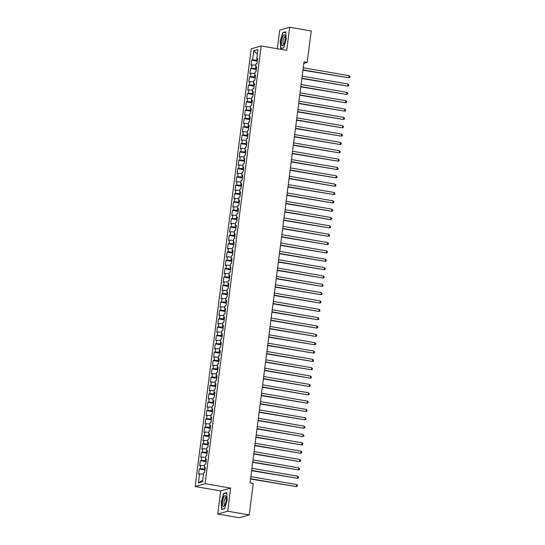 <?xml version="1.0" encoding="UTF-8"?>
<svg xmlns="http://www.w3.org/2000/svg" width="545" height="545" viewBox="0 0 545 545"><rect width="100%" height="100%" fill="white"/><g stroke="black" fill="none" stroke-linecap="round" stroke-linejoin="round"><path stroke-width="0.82" d="M217.741 514.037L227.674 511.21L230.637 488.095L220.698 490.929L217.741 514.037L239.296 517.75L249.235 514.923L253.262 483.463L250.066 482.911L304.008 61.871L307.203 62.416L311.229 30.963L289.674 27.25L279.735 30.077L277.344 48.75M220.698 490.929L195.151 486.528L251.225 48.791L261.164 45.964L205.09 483.701L195.151 486.528M257.335 54.044L253.772 50.719L252.601 59.902L251.647 60.175L251.007 65.175L251.96 64.91L251.531 68.248L250.577 68.513L249.937 73.52L250.891 73.248L250.462 76.586L249.508 76.859L248.867 81.866L249.821 81.593L249.392 84.931L248.438 85.204L247.798 90.211L248.752 89.939L248.322 93.277L247.369 93.549L246.728 98.556L247.682 98.284L247.253 101.622L246.299 101.895L245.659 106.902L246.613 106.629L246.183 109.967L245.23 110.24L244.589 115.24L245.543 114.975L245.114 118.313L244.16 118.578L243.52 123.586L244.473 123.313L244.044 126.651L243.097 126.924L242.45 131.931L243.404 131.658L242.981 134.996L242.028 135.269L241.381 140.276L242.334 140.004L241.912 143.342L240.958 143.614L240.318 148.621L241.272 148.349L240.842 151.687L239.889 151.96L239.248 156.967L240.202 156.694L239.773 160.032L238.819 160.305L238.179 165.305L239.132 165.04L238.703 168.378L237.749 168.643L237.109 173.651L238.063 173.378L237.634 176.716L236.68 176.989L236.04 181.996L236.993 181.723L236.564 185.062L235.61 185.334L234.97 190.341L235.924 190.069L235.495 193.407L234.541 193.679L233.9 198.687L234.854 198.414L234.425 201.752L233.471 202.025L232.831 207.032L233.785 206.759L233.355 210.097L232.402 210.37L231.761 215.37L232.715 215.105L232.293 218.443L231.339 218.709L230.692 223.716L231.645 223.443L231.223 226.781L230.269 227.054L229.629 232.061L230.576 231.789L230.153 235.127L229.2 235.399L228.559 240.406L229.513 240.134L229.084 243.472L228.13 243.744L227.49 248.752L228.444 248.479L228.014 251.817L227.061 252.09L226.42 257.097L227.374 256.824L226.945 260.163L225.991 260.428L225.351 265.435L226.304 265.17L225.875 268.501L224.922 268.774L224.281 273.781L225.235 273.508L224.806 276.846L223.852 277.119L223.212 282.126L224.165 281.854L223.736 285.192L222.782 285.464L222.142 290.471L223.096 290.199L222.667 293.537L221.713 293.81L221.072 298.817L222.026 298.544L221.597 301.882L220.65 302.155L220.003 307.162L220.957 306.889L220.534 310.228L219.581 310.493L218.933 315.5L219.887 315.235L219.465 318.566L218.511 318.839L217.871 323.846L218.824 323.573L218.395 326.911L217.441 327.184L216.801 332.191L217.755 331.919L217.326 335.257L216.372 335.529L215.731 340.536L216.685 340.264L216.256 343.602L215.302 343.875L214.662 348.882L215.616 348.609L215.186 351.947L214.233 352.22L213.592 357.227L214.546 356.955L214.117 360.293L213.163 360.558L212.523 365.566L213.477 365.293L213.047 368.631L212.094 368.904L211.453 373.911L212.407 373.638L211.978 376.977L211.024 377.249L210.384 382.256L211.337 381.984L210.908 385.322L209.954 385.594L209.314 390.602L210.268 390.329L209.845 393.667L208.892 393.94L208.245 398.947L209.198 398.674L208.776 402.012L207.822 402.285L207.182 407.285L208.129 407.02L207.706 410.358L206.753 410.623L206.112 415.631L207.066 415.358L206.637 418.696L205.683 418.969L205.043 423.976L205.996 423.703L205.567 427.042L204.613 427.314L203.973 432.321L204.927 432.049L204.498 435.387L203.544 435.659L202.903 440.667L203.857 440.394L203.428 443.732L202.474 444.005L201.834 449.012L202.788 448.739L202.359 452.078L201.405 452.35L200.764 457.35L201.718 457.085L201.289 460.423L200.335 460.689L199.695 465.696L200.649 465.423L200.219 468.761L199.266 469.034L198.625 474.041L203.537 473.993M253.772 50.719L257.908 49.547L256.736 58.724L257.608 59.078M202.76 480.084L198.407 482.952L202.542 481.773L203.714 472.59L204.668 472.324L205.308 467.317L204.361 467.59L204.784 464.251L205.738 463.979L206.378 458.972L205.424 459.244L205.853 455.906L206.807 455.634L207.447 450.626L206.494 450.899L206.923 447.561L207.877 447.288L208.517 442.281L207.563 442.554L207.992 439.216L208.946 438.943L209.587 433.936L208.633 434.208L209.062 430.87L210.016 430.598L210.656 425.597L209.702 425.863L210.132 422.525L211.085 422.259L211.726 417.252L210.772 417.524L211.201 414.186L212.155 413.914L212.795 408.907L211.841 409.179L212.271 405.841L213.224 405.569L213.865 400.561L212.911 400.834L213.34 397.496L214.287 397.223L214.934 392.216L213.981 392.489L214.403 389.15L215.357 388.878L216.004 383.871L215.05 384.143L215.473 380.805L216.426 380.533L217.067 375.532L216.113 375.798L216.542 372.46L217.496 372.194L218.136 367.187L217.183 367.459L217.612 364.121L218.565 363.849L219.206 358.842L218.252 359.114L218.681 355.776L219.635 355.504L220.275 350.496L219.322 350.769L219.751 347.431L220.705 347.158L221.345 342.151L220.391 342.423L220.82 339.085L221.774 338.813L222.415 333.806L221.461 334.078L221.89 330.74L222.844 330.474L223.484 325.467L222.53 325.733L222.959 322.402L223.913 322.129L224.554 317.122L223.6 317.394L224.029 314.056L224.983 313.784L225.623 308.777L224.669 309.049L225.092 305.711L226.046 305.438L226.693 300.431L225.739 300.704L226.161 297.366L227.115 297.093L227.756 292.086L226.809 292.358L227.231 289.02L228.185 288.748L228.825 283.741L227.871 284.013L228.3 280.675L229.254 280.409L229.895 275.402L228.941 275.668L229.37 272.337L230.324 272.064L230.964 267.057L230.01 267.329L230.44 263.991L231.393 263.719L232.034 258.712L231.08 258.984L231.509 255.646L232.463 255.373L233.103 250.366L232.15 250.639L232.579 247.301L233.533 247.028L234.173 242.021L233.219 242.293L233.648 238.955L234.602 238.683L235.242 233.676L234.289 233.948L234.718 230.61L235.672 230.344L236.312 225.337L235.358 225.61L235.781 222.271L236.734 221.999L237.382 216.992L236.428 217.264L236.85 213.926L237.804 213.654L238.444 208.646L237.497 208.919L237.92 205.581L238.874 205.308L239.514 200.301L238.56 200.574L238.989 197.236L239.943 196.963L240.583 191.956L239.63 192.228L240.059 188.89L241.013 188.618L241.653 183.617L240.699 183.883L241.128 180.545L242.082 180.279L242.723 175.272L241.769 175.544L242.198 172.206L243.152 171.934L243.792 166.927L242.838 167.199L243.268 163.861L244.221 163.589L244.862 158.581L243.908 158.854L244.337 155.516L245.291 155.243L245.931 150.236L244.978 150.509L245.407 147.17L246.36 146.898L247.001 141.891L246.047 142.163L246.476 138.825L247.423 138.553L248.07 133.552L247.117 133.818L247.539 130.48L248.493 130.214L249.14 125.207L248.186 125.479L248.609 122.141L249.562 121.869L250.203 116.862L249.249 117.134L249.678 113.796L250.632 113.523L251.272 108.516L250.319 108.789L250.748 105.451L251.701 105.178L252.342 100.171L251.388 100.444L251.817 97.105L252.771 96.833L253.411 91.826L252.458 92.098L252.887 88.76L253.841 88.488L254.481 83.487L253.527 83.753L253.956 80.415L254.91 80.149L255.55 75.142L254.597 75.414L255.026 72.076L255.98 71.804L256.62 66.797L255.666 67.069L256.096 63.731L257.049 63.458L257.69 58.451L256.736 58.724M198.407 482.952L199.579 473.769M205.084 469.109L204.491 469.007L204.654 467.705M200.219 468.761L204.491 469.007M200.649 465.423L204.607 465.655M206.153 460.763L205.56 460.661L205.724 459.36M201.289 460.423L205.56 460.661M201.718 457.085L205.676 457.31M204.361 467.59L205.233 467.937M207.223 452.418L206.63 452.323L206.793 451.022M202.359 452.078L206.63 452.323M202.788 448.739L206.746 448.964M205.424 459.244L206.303 459.592M208.285 444.08L207.7 443.977L207.863 442.676M203.428 443.732L207.7 443.977M203.857 440.394L207.815 440.619M206.494 450.899L207.373 451.253M209.355 435.734L208.762 435.632L208.933 434.331M204.498 435.387L208.762 435.632M204.927 432.049L208.885 432.274M207.563 442.554L208.435 442.908M210.424 427.389L209.832 427.287L210.002 425.986M205.567 427.042L209.832 427.287M205.996 423.703L209.948 423.928M208.633 434.208L209.505 434.563M211.494 419.044L210.901 418.942L211.072 417.64M206.637 418.696L210.901 418.942M207.066 415.358L211.017 415.59M209.702 425.863L210.574 426.217M212.564 410.698L211.971 410.596L212.141 409.295M207.706 410.358L211.971 410.596M208.129 407.02L212.087 407.244M210.772 417.524L211.644 417.872M213.633 402.36L213.041 402.258L213.211 400.956M208.776 402.012L213.041 402.258M209.198 398.674L213.156 398.899M211.841 409.179L212.714 409.533M214.703 394.015L214.11 393.912L214.274 392.611M209.845 393.667L214.11 393.912M210.268 390.329L214.226 390.554M212.911 400.834L213.783 401.188M215.772 385.669L215.18 385.567L215.343 384.266M210.908 385.322L215.18 385.567M211.337 381.984L215.295 382.209M213.981 392.489L214.853 392.843M216.842 377.324L216.249 377.222L216.413 375.921M211.978 376.977L216.249 377.222M212.407 373.638L216.365 373.87M215.05 384.143L215.922 384.498M217.911 368.979L217.319 368.876L217.482 367.575M213.047 368.631L217.319 368.876M213.477 365.293L217.435 365.525M216.113 375.798L216.992 376.152M218.974 360.633L218.388 360.531L218.552 359.23M214.117 360.293L218.388 360.531M214.546 356.955L218.504 357.179M217.183 367.459L218.061 367.807M220.044 352.295L219.458 352.193L219.621 350.891M215.186 351.947L219.458 352.193M215.616 348.609L219.574 348.834M218.252 359.114L219.124 359.468M221.113 343.95L220.521 343.847L220.691 342.546M216.256 343.602L220.521 343.847M216.685 340.264L220.636 340.489M219.322 350.769L220.194 351.123M222.183 335.604L221.59 335.502L221.761 334.201M217.326 335.257L221.59 335.502M217.755 331.919L221.706 332.143M220.391 342.423L221.263 342.778M223.252 327.259L222.66 327.157L222.83 325.856M218.395 326.911L222.66 327.157M218.824 323.573L222.776 323.805M221.461 334.078L222.333 334.432M224.322 318.914L223.729 318.811L223.9 317.51M219.465 318.566L223.729 318.811M219.887 315.235L223.845 315.46M222.53 325.733L223.402 326.087M225.392 310.568L224.799 310.466L224.969 309.165M220.534 310.228L224.799 310.466M220.957 306.889L224.915 307.114M223.6 317.394L224.472 317.742M226.461 302.23L225.868 302.128L226.032 300.826M221.597 301.882L225.868 302.128M222.026 298.544L225.984 298.769M224.669 309.049L225.541 309.403M227.531 293.884L226.938 293.782L227.102 292.481M222.667 293.537L226.938 293.782M223.096 290.199L227.054 290.424M225.739 300.704L226.611 301.058M228.6 285.539L228.008 285.437L228.171 284.136M223.736 285.192L228.008 285.437M224.165 281.854L228.123 282.078M226.809 292.358L227.681 292.713M229.67 277.194L229.077 277.092L229.241 275.79M224.806 276.846L229.077 277.092M225.235 273.508L229.193 273.74M227.871 284.013L228.75 284.367M230.733 268.849L230.147 268.746L230.31 267.445M225.875 268.501L230.147 268.746M226.304 265.17L230.263 265.395M228.941 275.668L229.82 276.022M231.802 260.503L231.209 260.401L231.38 259.107M226.945 260.163L231.209 260.401M227.374 256.824L231.325 257.049M230.01 267.329L230.882 267.677M232.872 252.165L232.279 252.062L232.449 250.761M228.014 251.817L232.279 252.062M228.444 248.479L232.395 248.704M231.08 258.984L231.952 259.338M233.941 243.819L233.349 243.717L233.519 242.416M229.084 243.472L233.349 243.717M229.513 240.134L233.464 240.359M232.15 250.639L233.022 250.993M235.011 235.474L234.418 235.372L234.588 234.071M230.153 235.127L234.418 235.372M230.576 231.789L234.534 232.013M233.219 242.293L234.091 242.648M236.08 227.129L235.488 227.027L235.658 225.725M231.223 226.781L235.488 227.027M231.645 223.443L235.603 223.675M234.289 233.948L235.161 234.302M237.15 218.783L236.557 218.681L236.721 217.38M232.293 218.443L236.557 218.681M232.715 215.105L236.673 215.329M235.358 225.61L236.23 225.957M238.22 210.438L237.627 210.336L237.79 209.042M233.355 210.097L237.627 210.336M233.785 206.759L237.743 206.984M236.428 217.264L237.3 217.612M239.289 202.1L238.696 201.997L238.86 200.696M234.425 201.752L238.696 201.997M234.854 198.414L238.812 198.639M237.497 208.919L238.369 209.273M240.359 193.754L239.766 193.652L239.929 192.351M235.495 193.407L239.766 193.652M235.924 190.069L239.882 190.294M238.56 200.574L239.439 200.928M241.421 185.409L240.835 185.307L240.999 184.006M236.564 185.062L240.835 185.307M236.993 181.723L240.951 181.948M239.63 192.228L240.509 192.583M242.491 177.064L241.905 176.962L242.069 175.66M237.634 176.716L241.905 176.962M238.063 173.378L242.021 173.61M240.699 183.883L241.571 184.237M243.56 168.718L242.968 168.616L243.138 167.315M238.703 168.378L242.968 168.616M239.132 165.04L243.084 165.264M241.769 175.544L242.641 175.892M244.63 160.373L244.037 160.278L244.208 158.977M239.773 160.032L244.037 160.278M240.202 156.694L244.153 156.919M242.838 167.199L243.71 167.547M245.7 152.035L245.107 151.932L245.277 150.631M240.842 151.687L245.107 151.932M241.272 148.349L245.223 148.574M243.908 158.854L244.78 159.208M246.769 143.689L246.177 143.587L246.347 142.286M241.912 143.342L246.177 143.587M242.334 140.004L246.292 140.228M244.978 150.509L245.85 150.863M247.839 135.344L247.246 135.242L247.41 133.941M242.981 134.996L247.246 135.242M243.404 131.658L247.362 131.883M246.047 142.163L246.919 142.517M248.908 126.999L248.316 126.896L248.479 125.595M244.044 126.651L248.316 126.896M244.473 123.313L248.431 123.545M247.117 133.818L247.989 134.172M249.978 118.653L249.385 118.551L249.549 117.25M245.114 118.313L249.385 118.551M245.543 114.975L249.501 115.199M248.186 125.479L249.058 125.827M251.047 110.308L250.455 110.213L250.618 108.911M246.183 109.967L250.455 110.213M246.613 106.629L250.571 106.854M249.249 117.134L250.128 117.482M252.117 101.97L251.524 101.867L251.688 100.566M247.253 101.622L251.524 101.867M247.682 98.284L251.64 98.509M250.319 108.789L251.197 109.143M253.18 93.624L252.594 93.522L252.757 92.221M248.322 93.277L252.594 93.522M248.752 89.939L252.71 90.163M251.388 100.444L252.267 100.798M254.249 85.279L253.657 85.177L253.827 83.876M249.392 84.931L253.657 85.177M249.821 81.593L253.772 81.825M252.458 92.098L253.33 92.452M255.319 76.934L254.726 76.831L254.897 75.53M250.462 76.586L254.726 76.831M250.891 73.248L254.842 73.48M253.527 83.753L254.399 84.107M256.388 68.588L255.796 68.486L255.966 67.185M251.531 68.248L255.796 68.486M251.96 64.91L255.912 65.134M254.597 75.414L255.469 75.762M257.458 60.25L256.865 60.148L257.036 58.846M252.601 59.902L256.865 60.148M255.666 67.069L256.538 67.423M227.674 511.21L249.235 514.923M261.164 45.964L286.711 50.365L289.674 27.25M230.637 488.095L205.09 483.701M303.81 63.384L307.203 62.416M283.686 47.892L286.214 39.41L285.743 31.787L282.753 32.639L280.225 41.113L280.689 48.743L283.686 47.892M226.72 492.551L223.729 493.402L221.202 501.877L221.665 509.507L224.656 508.655L227.183 500.174L226.72 492.551M251.647 60.175L257.342 61.156M250.577 68.513L256.273 69.494M249.508 76.859L255.203 77.84M248.438 85.204L254.134 86.185M247.369 93.549L253.064 94.53M246.299 101.895L251.994 102.876M245.23 110.24L250.932 111.221M244.16 118.578L249.862 119.559M243.097 126.924L248.792 127.905M242.028 135.269L247.723 136.25M240.958 143.614L246.653 144.595M239.889 151.96L245.584 152.941M238.819 160.305L244.514 161.279M237.749 168.643L243.445 169.624M236.68 176.989L242.375 177.97M235.61 185.334L241.306 186.315M234.541 193.679L240.243 194.66M233.471 202.025L239.173 203.006M232.402 210.37L238.104 211.344M231.339 218.709L237.034 219.69M230.269 227.054L235.965 228.035M229.2 235.399L234.895 236.38M228.13 243.744L233.825 244.725M227.061 252.09L232.756 253.071M225.991 260.428L231.686 261.409M224.922 268.774L230.617 269.755M223.852 277.119L229.547 278.1M222.782 285.464L228.484 286.445M221.713 293.81L227.415 294.791M220.65 302.155L226.345 303.136M219.581 310.493L225.276 311.474M218.511 318.839L224.206 319.82M217.441 327.184L223.137 328.165M216.372 335.529L222.067 336.51M215.302 343.875L220.998 344.856M214.233 352.22L219.928 353.201M213.163 360.558L218.858 361.539M212.094 368.904L217.796 369.885M211.024 377.249L216.726 378.23M209.954 385.594L215.657 386.575M208.892 393.94L214.587 394.921M207.822 402.285L213.517 403.266M206.753 410.623L212.448 411.604M205.683 418.969L211.378 419.95M204.613 427.314L210.309 428.295M203.544 435.659L209.239 436.64M202.474 444.005L208.17 444.986M201.405 452.35L207.1 453.331M200.335 460.689L206.037 461.669M199.266 469.034L204.968 470.015M283.441 32.755L282.753 32.639M224.417 493.518L223.729 493.402M302.945 70.176L348.827 77.765L302.979 69.876M349.093 75.68L349.849 76.538L349.74 77.376L348.827 77.765L349.093 75.68L303.245 67.784M301.875 78.514L347.758 86.11L301.91 78.214M348.023 84.025L348.78 84.884L348.671 85.722L347.758 86.11L348.023 84.025L302.182 76.13M300.806 86.859L346.688 94.455L300.84 86.56M346.954 92.364L347.71 93.229L347.601 94.06L346.688 94.455L346.954 92.364L301.113 84.475M283.652 44.738A5.518 1.655 -80.2 0 0 285.049 35.875A5.518 1.655 -80.2 0 0 283.107 35.841A5.518 1.655 -80.2 0 0 281.506 43.225A5.518 1.655 -80.2 0 0 283.475 45.01A5.518 1.655 -80.2 0 0 283.652 44.738M285.219 36.89A3.781 1.131 -80.2 0 0 284.967 36.726A3.781 1.131 -80.2 0 0 284.136 37.407A3.781 1.131 -80.2 0 0 283.059 41.488A3.781 1.131 -80.2 0 0 283.679 44.179A3.781 1.131 -80.2 0 0 283.972 44.111M283.741 47.708L280.927 48.505L280.477 41.113L282.93 32.904L285.764 32.094M281.295 48.566L280.927 48.505M224.622 505.501A5.518 1.655 -80.2 0 0 226.025 496.645A5.518 1.655 -80.2 0 0 224.084 496.604A5.518 1.655 -80.2 0 0 222.483 503.989A5.518 1.655 -80.2 0 0 224.451 505.774A5.518 1.655 -80.2 0 0 224.622 505.501M226.195 497.653A3.781 1.131 -80.2 0 0 225.937 497.49A3.781 1.131 -80.2 0 0 225.112 498.171A3.781 1.131 -80.2 0 0 224.036 502.252A3.781 1.131 -80.2 0 0 224.656 504.943A3.781 1.131 -80.2 0 0 224.949 504.874M224.71 508.471L221.904 509.268L221.454 501.877L223.9 493.668L226.74 492.857M222.271 509.33L221.904 509.268M299.736 95.205L345.619 102.794L299.777 94.905M345.884 100.709L346.64 101.574L346.531 102.406L345.619 102.794L345.884 100.709L300.043 92.82M298.667 103.55L344.549 111.139L298.708 103.25M344.815 109.055L345.571 109.92L345.469 110.751L344.549 111.139L344.815 109.055L298.973 101.166M297.597 111.895L343.479 119.484L297.638 111.596M343.745 117.4L344.501 118.258L344.399 119.096L343.479 119.484L343.745 117.4L297.904 109.511M296.528 120.241L342.41 127.83L296.569 119.941M342.676 125.745L343.432 126.604L343.33 127.441L342.41 127.83L342.676 125.745L296.834 117.849M295.458 128.579L341.34 136.175L295.499 128.279M341.613 134.09L342.369 134.949L342.26 135.787L341.34 136.175L341.613 134.09L295.765 126.195M294.389 136.924L340.271 144.52L294.429 136.625M340.543 142.429L341.299 143.294L341.19 144.125L340.271 144.52L340.543 142.429L294.695 134.54M293.319 145.27L339.208 152.859L293.36 144.97M339.474 150.774L340.23 151.639L340.121 152.471L339.208 152.859L339.474 150.774L293.626 142.885M292.256 153.615L338.138 161.204L292.29 153.315M338.404 159.12L339.16 159.985L339.051 160.816L338.138 161.204L338.404 159.12L292.556 151.231M291.187 161.96L337.069 169.549L291.221 161.661M337.335 167.465L338.091 168.323L337.982 169.161L337.069 169.549L337.335 167.465L291.493 159.569M290.117 170.306L335.999 177.895L290.151 170.006M336.265 175.81L337.021 176.669L336.912 177.507L335.999 177.895L336.265 175.81L290.424 167.915M289.048 178.644L334.93 186.24L289.082 178.344M335.195 184.155L335.952 185.014L335.843 185.852L334.93 186.24L335.195 184.155L289.354 176.26M287.978 186.99L333.86 194.585L288.019 186.69M334.126 192.494L334.882 193.359L334.78 194.19L333.86 194.585L334.126 192.494L288.285 184.605M286.908 195.335L332.791 202.924L286.949 195.035M333.056 200.839L333.812 201.704L333.71 202.536L332.791 202.924L333.056 200.839L287.215 192.95M285.839 203.68L331.721 211.269L285.88 203.38M331.987 209.185L332.743 210.05L332.641 210.881L331.721 211.269L331.987 209.185L286.145 201.296M284.769 212.025L330.651 219.615L284.81 211.726M330.924 217.53L331.68 218.388L331.571 219.226L330.651 219.615L330.924 217.53L285.076 209.634M283.7 220.371L329.582 227.96L283.741 220.064M329.854 225.875L330.611 226.734L330.502 227.572L329.582 227.96L329.854 225.875L284.006 217.98M282.63 228.709L328.512 236.305L282.671 228.409M328.785 234.221L329.541 235.079L329.432 235.91L328.512 236.305L328.785 234.221L282.937 226.325M281.567 237.055L327.45 244.651L281.602 236.755M327.715 242.559L328.472 243.424L328.363 244.255L327.45 244.651L327.715 242.559L281.867 234.67M280.498 245.4L326.38 252.989L280.532 245.1M326.646 250.904L327.402 251.77L327.293 252.601L326.38 252.989L326.646 250.904L280.798 243.016M279.428 253.745L325.31 261.334L279.462 253.445M325.576 259.25L326.332 260.108L326.223 260.946L325.31 261.334L325.576 259.25L279.735 251.361M278.359 262.091L324.241 269.68L278.393 261.791M324.507 267.595L325.263 268.453L325.154 269.291L324.241 269.68L324.507 267.595L278.665 259.699M277.289 270.436L323.171 278.025L277.33 270.129M323.437 275.94L324.193 276.799L324.091 277.637L323.171 278.025L323.437 275.94L277.596 268.045M276.22 278.774L322.102 286.37L276.26 278.475M322.368 284.279L323.124 285.144L323.022 285.975L322.102 286.37L322.368 284.279L276.526 276.39M275.15 287.12L321.032 294.716L275.191 286.82M321.298 292.624L322.054 293.489L321.952 294.32L321.032 294.716L321.298 292.624L275.457 284.735M274.081 295.465L319.963 303.054L274.121 295.165M320.228 300.969L320.985 301.835L320.882 302.666L319.963 303.054L320.228 300.969L274.387 293.081M273.011 303.81L318.893 311.399L273.052 303.51M319.166 309.315L319.922 310.173L319.813 311.011L318.893 311.399L319.166 309.315L273.317 301.426M271.941 312.156L317.824 319.745L271.982 311.856M318.096 317.66L318.852 318.518L318.743 319.356L317.824 319.745L318.096 317.66L272.248 309.764M270.872 320.494L316.761 328.09L270.913 320.194M317.026 326.005L317.783 326.864L317.674 327.702L316.761 328.09L317.026 326.005L271.178 318.11M269.809 328.839L315.691 336.435L269.843 328.54M315.957 334.344L316.713 335.209L316.604 336.04L315.691 336.435L315.957 334.344L270.109 326.455M268.74 337.185L314.622 344.774L268.774 336.885M314.887 342.689L315.644 343.554L315.535 344.385L314.622 344.774L314.887 342.689L269.046 334.8M267.67 345.53L313.552 353.119L267.704 345.23M313.818 351.034L314.574 351.9L314.465 352.731L313.552 353.119L313.818 351.034L267.977 343.146M266.6 353.875L312.483 361.464L266.641 353.576M312.748 359.38L313.504 360.238L313.395 361.076L312.483 361.464L312.748 359.38L266.907 351.491M265.531 362.221L311.413 369.81L265.572 361.921M311.679 367.725L312.435 368.584L312.333 369.421L311.413 369.81L311.679 367.725L265.837 359.829M264.461 370.559L310.343 378.155L264.502 370.259M310.609 376.07L311.365 376.929L311.263 377.767L310.343 378.155L310.609 376.07L264.768 368.175M263.392 378.904L309.274 386.5L263.433 378.605M309.54 384.409L310.296 385.274L310.194 386.105L309.274 386.5L309.54 384.409L263.698 376.52M262.322 387.25L308.204 394.839L262.363 386.95M308.477 392.754L309.233 393.619L309.124 394.451L308.204 394.839L308.477 392.754L262.629 384.865M261.253 395.595L307.135 403.184L261.293 395.295M307.407 401.1L308.163 401.965L308.054 402.796L307.135 403.184L307.407 401.1L261.559 393.211M260.183 403.94L306.065 411.53L260.224 403.641M306.338 409.445L307.094 410.303L306.985 411.141L306.065 411.53L306.338 409.445L260.49 401.556M259.12 412.286L305.002 419.875L259.154 411.986M305.268 417.79L306.024 418.649L305.915 419.487L305.002 419.875L305.268 417.79L259.42 409.894M258.051 420.624L303.933 428.22L258.085 420.324M304.199 426.135L304.955 426.994L304.846 427.832L303.933 428.22L304.199 426.135L258.35 418.24M256.981 428.969L302.863 436.565L257.015 428.67M303.129 434.474L303.885 435.339L303.776 436.17L302.863 436.565L303.129 434.474L257.288 426.585M255.912 437.315L301.794 444.904L255.946 437.015M302.059 442.819L302.816 443.685L302.707 444.516L301.794 444.904L302.059 442.819L256.218 434.93M254.842 445.66L300.724 453.249L254.883 445.36M300.99 451.165L301.746 452.03L301.644 452.861L300.724 453.249L300.99 451.165L255.149 443.276M253.772 454.005L299.655 461.595L253.813 453.706M299.92 459.51L300.677 460.368L300.574 461.206L299.655 461.595L299.92 459.51L254.079 451.621M252.703 462.351L298.585 469.94L252.744 462.051M298.851 467.855L299.607 468.714L299.505 469.552L298.585 469.94L298.851 467.855L253.009 459.96M251.633 470.689L297.516 478.285L251.674 470.39M297.781 476.201L298.537 477.059L298.435 477.897L297.516 478.285L297.781 476.201L251.94 468.305M250.564 479.035L296.446 486.631L250.605 478.735M296.718 484.539L297.475 485.404L297.366 486.235L296.446 486.631L296.718 484.539L250.87 476.65"/></g></svg>
